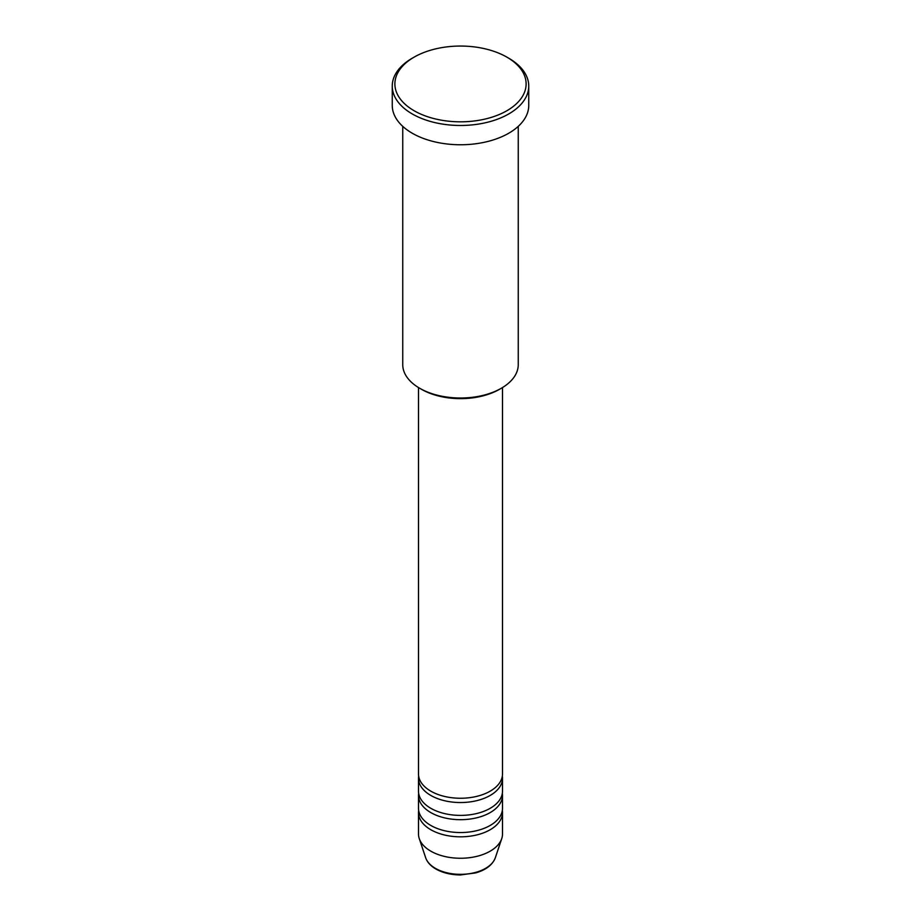 <?xml version="1.0" encoding="UTF-8"?>
<svg xmlns="http://www.w3.org/2000/svg" width="921" height="921" viewBox="0 0 921 921"><rect width="100%" height="100%" fill="white"/><g stroke="black" fill="none" stroke-linecap="round" stroke-linejoin="round"><path stroke-width="1.38" d="M418.502 387.557L418.502 774.008A41.998 24.245 0 0 0 430.809 791.151A41.998 24.245 0 0 0 476.571 796.412A41.998 24.245 0 0 0 502.498 774.008L502.498 387.557M418.664 776.15A41.998 24.245 0 0 0 418.502 778.291A41.998 24.245 0 0 0 430.809 795.445A41.998 24.245 0 0 0 476.571 800.694A41.998 24.245 0 0 0 502.498 778.291A41.998 24.245 0 0 0 502.336 776.15M418.502 778.291L418.502 791.151A41.998 24.245 0 0 0 430.809 808.293A41.998 24.245 0 0 0 476.571 813.554A41.998 24.245 0 0 0 502.498 791.151L502.498 778.291M418.664 793.292A41.998 24.245 0 0 0 418.502 795.445A41.998 24.245 0 0 0 430.809 812.587A41.998 24.245 0 0 0 476.571 817.836A41.998 24.245 0 0 0 502.498 795.445A41.998 24.245 0 0 0 502.336 793.292M418.502 795.445L418.502 808.293A41.998 24.245 0 0 0 430.809 825.446A41.998 24.245 0 0 0 476.571 830.696A41.998 24.245 0 0 0 502.498 808.293L502.498 795.445M418.664 810.445A41.998 24.245 0 0 0 418.502 812.587A41.998 24.245 0 0 0 430.809 829.729A41.998 24.245 0 0 0 476.571 834.979A41.998 24.245 0 0 0 502.498 812.587A41.998 24.245 0 0 0 502.336 810.445M501.335 388.248L499.481 389.318A55.122 31.821 180 0 1 421.53 389.318L419.665 388.248A57.747 33.34 0 0 0 501.335 388.248A57.747 33.34 0 0 0 518.247 364.681L518.247 126.361M414.105 110.727A65.621 37.888 0 0 0 506.895 110.727A65.621 37.888 0 0 0 506.895 57.148L508.76 58.219A68.246 39.396 180 0 1 528.746 86.079A68.246 39.396 180 0 1 486.61 122.481A68.246 39.396 180 0 1 412.24 113.939A68.246 39.396 180 0 1 392.254 86.079A68.246 39.396 180 0 1 412.24 58.219L414.105 57.148A65.621 37.888 0 0 0 414.105 110.727M392.254 86.079L392.254 105.362A68.246 39.396 0 0 0 412.24 133.223A68.246 39.396 0 0 0 486.61 141.765A68.246 39.396 0 0 0 528.746 105.362L528.746 86.079M418.502 812.587L418.502 834.012A41.998 24.245 0 0 0 419.262 838.605A41.998 24.245 0 0 0 430.809 851.154A41.998 24.245 0 0 0 472.807 857.198A41.998 24.245 0 0 0 501.738 838.605A41.998 24.245 0 0 0 502.498 834.012L502.498 812.587M508.76 58.219L506.895 57.148A65.621 37.888 0 0 0 414.105 57.148M402.753 126.361L402.753 364.681A57.747 33.34 0 0 0 419.665 388.248L421.519 389.318A55.122 31.821 180 0 1 421.519 389.318M435.414 868.342A35.482 20.481 0 0 0 470.896 873.442A35.482 20.481 0 0 0 495.337 857.739C492.585 864.854 486.023 869.919 475.662 872.924L460.431 874.95C450.991 874.869 442.805 872.901 435.886 869.021C430.671 866.005 427.252 862.252 425.663 857.739A35.482 20.481 0 0 0 435.414 868.342M495.337 857.739L501.738 838.605M425.663 857.739L419.262 838.605"/></g></svg>
